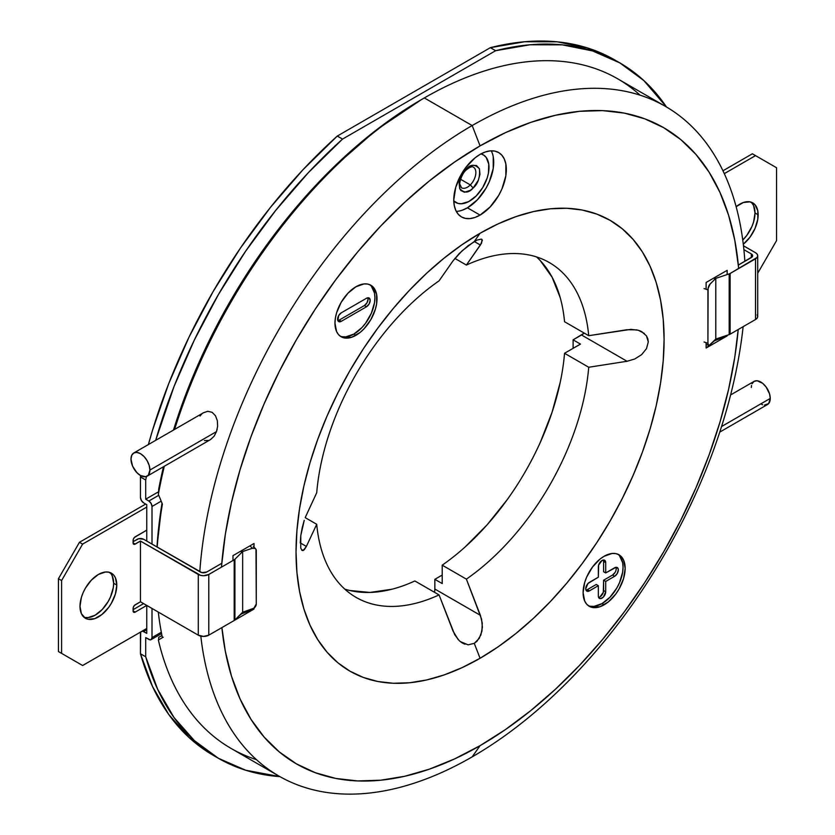 <?xml version="1.0" encoding="UTF-8"?>
<svg xmlns="http://www.w3.org/2000/svg" width="835" height="835" viewBox="0 0 835 835"><rect width="100%" height="100%" fill="white"/><g stroke="black" fill="none" stroke-linecap="round" stroke-linejoin="round"><path stroke-width="1.25" d="M481.294 239.113L476.983 240.094L468.091 245.699L459.177 253.621L453.05 260.812L461.943 250.938L474.27 241.503L480.062 233.268A260.259 150.269 -60 0 1 664.096 339.521A260.259 150.269 -60 0 1 480.062 658.272L474.27 643.357L476.983 641.259L480.866 634.997L482.39 627.21L481.576 619.153L466.389 579.135A193.302 111.608 120 0 0 588.727 367.254L627.064 361.273L634.788 358.977L641.624 354.645L646.499 348.644L648.284 341.912L647.803 338.697L646.447 335.827L648.284 341.912L646.499 348.644L641.624 354.645L634.788 358.977L627.064 361.273L588.727 367.254L564.543 353.288L580.471 344.093L573.113 339.845L581.525 334.992L627.064 361.273L581.525 334.992A19.33 11.158 120 0 0 584.239 333.102L573.113 339.845L580.471 344.093L564.543 353.288L588.727 367.254A193.302 111.608 -60 0 1 466.389 579.135L442.206 565.17A193.302 111.608 120 0 0 564.543 353.288M644.317 333.426L638.337 330.263L630.968 329.355L588.727 335.691A193.302 111.608 120 0 0 466.389 265.06L480.386 245.031L482.39 240.229M221.473 567.142A367.285 212.059 -60 0 1 480.062 145.885L472.172 125.553L424.326 97.935A386.605 223.206 -60 0 1 640.069 95.169M590.345 606.252L593.977 606.398L602.025 603.601L604.122 604.822A29.736 17.17 -60 0 1 589.259 606.293A29.736 17.17 -60 0 1 584.698 582.465A29.736 17.17 -60 0 1 604.122 556.256A29.736 17.17 -60 0 1 618.996 554.784A29.736 17.17 -60 0 1 623.557 578.613A29.736 17.17 -60 0 1 604.122 604.822L602.025 603.601A29.736 17.17 120 0 0 621.156 578.352A29.736 17.17 120 0 0 617.91 554.242M342.204 336.724L345.847 336.87L353.894 334.073L355.992 335.284A29.736 17.17 -60 0 1 341.118 336.755A29.736 17.17 -60 0 1 336.568 312.927A29.736 17.17 -60 0 1 355.992 286.729A29.736 17.17 -60 0 1 370.865 285.246A29.736 17.17 -60 0 1 375.416 309.086A29.736 17.17 -60 0 1 355.992 335.284L353.894 334.073A29.736 17.17 120 0 0 373.015 308.825A29.736 17.17 120 0 0 369.769 284.714M462.319 210.19L467.443 207.811L480.062 215.096A37.178 21.459 -60 0 1 461.473 216.933A37.178 21.459 -60 0 1 455.774 187.144A37.178 21.459 -60 0 1 480.062 154.391A37.178 21.459 -60 0 1 498.641 152.544A37.178 21.459 -60 0 1 504.34 182.333A37.178 21.459 -60 0 1 480.062 215.096L467.443 207.811A37.178 21.459 120 0 0 491.23 150.822M472.172 756.875L480.062 745.665A367.285 212.059 -60 0 1 221.901 627.596L225.335 651.342L231.535 676.308L240.115 699.062L251.011 719.373L264.121 737.054L279.297 751.928L296.415 763.848L315.296 772.709L335.774 778.429L357.63 780.934L380.677 780.214L404.672 776.279L429.388 769.15L454.605 758.911L480.062 745.665L472.172 756.875A386.605 223.206 -60 0 1 278.869 776.028A386.605 223.206 -60 0 1 200.817 636.124A386.605 223.206 120 0 0 472.172 756.875A386.605 223.206 120 0 0 743.129 326.673A386.605 223.206 -60 0 1 472.172 756.875M665.474 106.41L617.639 78.793A386.605 223.206 120 0 0 424.337 97.935L472.172 125.553A386.605 223.206 120 0 0 199.795 571.693A386.605 223.206 -60 0 1 472.172 125.553A386.605 223.206 -60 0 1 665.474 106.41A386.605 223.206 -60 0 1 744.851 261.324A386.605 223.206 120 0 0 472.172 125.553L480.062 145.885A367.285 212.059 -60 0 1 738.641 268.557M162.407 504.11A386.605 223.206 120 0 0 157.21 547.102A386.605 223.206 -60 0 1 162.407 504.11L158.347 494.32L162.407 504.11M256.439 759.641A386.605 223.206 -60 0 1 158.347 640.007L162.407 637.669A386.605 223.206 -60 0 1 158.295 612.086A386.605 223.206 120 0 0 162.407 637.669L158.347 640.007A386.605 223.206 120 0 0 231.034 748.41L278.869 776.028M421.174 99.762L424.326 97.935A386.605 223.206 120 0 0 174.588 429.43A386.605 223.206 -60 0 1 424.326 97.935A386.605 223.206 -60 0 1 424.337 97.935L421.184 99.762A382.138 220.628 120 0 0 421.174 99.762A382.138 220.628 120 0 0 173.492 430.056L194.044 373.903L221.421 316.987L254.32 262.691L291.822 212.518L332.904 167.845L376.428 129.905L421.184 99.762M164.318 466.254A386.605 223.206 120 0 0 158.347 494.32L158.629 491.731L158.347 494.32A386.605 223.206 -60 0 1 164.318 466.254M217.622 426.215L217.33 420.673L215.461 415.715L212.09 412.302L207.811 411.29L203.552 412.709L207.811 411.29L212.09 412.302L215.461 415.715L217.33 420.673L217.622 426.215L216.484 431.611L214.115 436.214L210.399 439.659M200.003 416.039L201.663 414.181M208.687 440.41L204.45 440.556M133.757 452.998A13.381 7.724 60 0 1 144.069 456.578A13.381 7.724 60 0 1 149.914 470.053L149.194 465.45L147.137 460.722L144.069 456.578L140.447 453.655L136.825 452.403L133.757 452.998L131.711 455.357L130.991 459.125A13.381 7.724 60 0 1 133.757 452.998L203.552 412.709M147.137 476.18L210.691 439.481L214.115 436.214L216.484 431.611L149.914 470.053A13.381 7.724 60 0 1 147.137 476.18A13.381 7.724 60 0 1 136.825 472.589A13.381 7.724 60 0 1 130.991 459.125L132.577 466.118L136.825 472.589L140.447 475.512L145.707 476.712L148.317 475.198L149.914 470.053L216.484 431.611L217.225 428.971M764.411 405.142L768.659 403.576L770.256 398.42L721.555 426.539L770.256 398.42A13.381 7.724 -120 0 0 764.411 384.956A13.381 7.724 -120 0 0 754.099 381.376L752.043 383.735M585.972 590.126A5.208 3.006 120 0 0 587.308 589.646L589.406 590.856A5.208 3.006 -60 0 1 586.807 591.117A5.208 3.006 -60 0 1 586.003 586.942A5.208 3.006 -60 0 1 589.406 582.36L598.34 577.194L598.34 566.881A5.208 3.006 -60 0 1 602.025 560.504A5.208 3.006 -60 0 1 604.623 560.243A5.208 3.006 -60 0 1 605.709 562.623L603.601 561.412A5.208 3.006 120 0 0 603.35 560.024M337.841 320.588A5.208 3.006 120 0 0 339.167 320.108L364.404 305.547L367.003 302.792L368.078 299.17M587.308 589.646L596.242 584.479L598.34 585.69L596.242 584.479L587.308 589.646L589.406 590.856L587.997 591.347L586.003 590.199L585.732 588.727L587.997 583.488L598.34 577.194L598.622 565.086L602.025 560.504L604.623 560.243L605.709 562.623L605.709 572.946L603.601 571.735L603.601 561.412L605.709 562.623L605.709 572.946L614.644 567.79A5.208 3.006 -60 0 1 617.242 567.529A5.208 3.006 -60 0 1 618.046 571.704A5.208 3.006 -60 0 1 614.644 576.286L612.535 575.075L615.144 572.33M599.927 596.921L603.319 592.339L603.601 580.231L612.535 575.075A5.208 3.006 120 0 0 615.969 567.309M615.938 570.482L616.22 568.698M719.76 432.102L767.48 404.547A13.381 7.724 -120 0 0 770.256 398.42L769.536 393.828L766.05 386.908L762.637 383.307L757.168 380.77L754.099 381.376L730.604 394.934M751.51 385.467L751.323 387.503M760.789 403.889L762.637 404.745M339.167 320.108L364.404 305.547L366.502 306.758L341.275 321.329L339.167 320.108L341.275 321.329A5.208 3.006 -60 0 1 338.666 321.579A5.208 3.006 -60 0 1 337.872 317.415A5.208 3.006 -60 0 1 341.275 312.822L366.502 298.262A5.208 3.006 -60 0 1 369.112 298.001A5.208 3.006 -60 0 1 369.905 302.176A5.208 3.006 -60 0 1 366.502 306.758L364.404 305.547A5.208 3.006 120 0 0 367.838 297.782M598.591 597.401A5.208 3.006 120 0 0 603.601 590.554L605.709 591.764L605.709 581.442L605.709 591.764L603.601 590.554L603.601 580.231L605.709 581.442L614.644 576.286L605.709 581.442L603.601 580.231L612.535 575.075L614.644 576.286L617.242 573.541L618.317 569.908L618.046 568.447L616.053 567.299L605.709 572.946L603.601 571.735L603.601 561.412M605.709 591.764A5.208 3.006 -60 0 1 603.434 597.004A5.208 3.006 -60 0 1 599.426 598.392A5.208 3.006 -60 0 1 598.34 596.013L598.34 585.69L589.406 590.856L598.34 585.69L598.34 596.013L598.622 597.484L600.615 598.632L603.434 597.004L605.709 591.764M162.021 503.192A382.138 220.628 120 0 0 156.98 546.977L162.021 503.192M340.106 336.087A29.736 17.17 120 0 0 353.894 334.073L361.941 327.581L365.573 323.239L371.377 313.188L374.518 302.625L374.915 297.646L374.518 293.148L371.377 286.207M366.502 298.262L369.112 298.001L370.187 300.381L369.112 304.013L366.502 306.758L341.275 321.329L339.866 321.819L337.872 320.661L338.666 315.578L341.275 312.822L366.502 298.262M588.247 605.615A29.736 17.17 120 0 0 602.025 603.601L610.072 597.109L616.898 587.903L619.507 582.715L622.649 572.152L623.056 567.184L622.649 562.675L619.507 555.734M162.407 637.669L163.19 637.209M474.27 241.503L480.386 245.031L474.27 241.503L480.062 233.268A260.259 150.269 -60 0 0 296.028 552.019A260.259 150.269 -60 0 0 480.062 658.272L462.026 667.666L444.157 674.92L426.633 679.972L409.63 682.759L393.306 683.27L377.817 681.496L363.308 677.446L349.928 671.163L337.799 662.719L327.038 652.177L317.759 639.652L310.036 625.258L303.95 609.133L299.567 591.441L296.916 572.34L296.028 552.019L296.916 530.684L299.567 508.525L303.95 485.761L310.036 462.611L317.759 439.304L327.038 416.049L337.799 393.087L349.928 370.636L363.308 348.905L377.817 328.113L393.306 308.449L409.63 290.1L426.633 273.254L444.157 258.078L462.026 244.707L480.062 233.268L498.098 223.874L515.967 216.62L533.481 211.568L550.484 208.781L566.808 208.27L582.308 210.044L596.806 214.094L610.187 220.377L622.315 228.821L633.076 239.363L642.365 251.888L650.089 266.281L656.174 282.407L660.558 300.099L663.209 319.2L664.096 339.521L663.209 360.856L660.558 383.014L656.174 405.779L650.089 428.929L642.365 452.236L633.076 475.491L622.315 498.453L610.187 520.904L596.806 542.635L582.308 563.437L566.808 583.101L550.484 601.44L533.481 618.286L515.967 633.462L498.098 646.843L480.062 658.272L474.27 643.357L468.091 644.839L474.27 643.357L479.207 638.41L481.931 631.197L482.254 623.15L480.386 615.322L434.847 589.03L434.576 592.328A19.33 11.158 120 0 0 434.847 589.03L434.847 579.323L442.206 575.075L434.847 579.323L442.206 583.571L442.206 565.17L466.389 579.135L480.386 615.322L434.847 589.03L434.847 579.323L442.206 583.571L442.206 565.17M465.189 546.915L487.108 524.829L507.304 499.549M540.255 442.477L552.039 412.344L560.222 382.326M560.222 297.677L552.039 277.095L540.255 260.583M456.265 211.38A37.178 21.459 120 0 0 467.443 207.811L477.505 199.69L486.033 188.188L489.3 181.706L493.224 168.493L493.224 156.656M481.931 239.394L481.576 243.11L466.389 265.06L454.877 258.412L466.389 265.06A193.302 111.608 -60 0 1 549.378 262.587A193.302 111.608 -60 0 1 588.727 335.691L564.543 321.726A193.302 111.608 120 0 0 536.519 256.919M564.543 321.726L588.727 335.691L627.064 329.71L636.854 329.888M349.781 590.491L369.978 592.443L391.886 589.239M738.213 329.501A367.285 212.059 -60 0 1 480.062 745.665L505.519 729.519L530.726 710.648L555.452 689.219L579.448 665.453L602.484 639.568L624.35 611.815L644.818 582.465L663.7 551.799L680.817 520.111L696.004 487.703L709.103 454.898L720 422.009L728.59 389.34L734.779 357.213L738.213 329.501M232.975 621.209L254.007 609.059L241.388 613.923L254.007 609.059L232.975 621.209M238.194 616.689L241.388 613.923L238.194 616.689M241.388 550.787L241.388 552.791L241.388 550.787M232.975 560.504L232.975 555.64L254.007 543.501L232.975 555.64L232.975 560.504M254.007 543.501L254.007 548.052L254.007 543.501M254.007 608.12L254.007 609.059L254.007 608.12M727.149 270.342L727.149 274.569L727.149 270.342L706.118 282.48L727.149 270.342M727.149 335.273L727.149 335.9L714.53 340.325L711.326 343.519L714.53 340.753L727.149 335.9L706.118 348.038L727.149 335.9L727.149 335.273M714.53 279.621L714.53 277.617L714.53 279.621M709.312 345.272L706.118 348.038L706.118 342.684L706.118 348.038L709.312 345.272M706.118 289.265L706.118 282.48L706.118 289.265M158.629 639.85L158.681 637.387L158.629 639.85M158.681 489.268L158.629 491.731L158.681 489.268A382.138 220.628 120 0 1 163.472 466.755L158.681 489.268M161.959 635.498L158.681 637.387L161.959 635.498M639.735 330.743L642.084 331.85M641.562 331.558L646.447 335.827M573.113 348.341L573.113 339.845L573.113 348.341M458.123 639.527L453.05 631.103L439.053 594.917L414.87 580.962L439.053 594.917A193.302 111.608 -60 0 1 356.075 597.39A193.302 111.608 -60 0 1 316.726 524.286L305.203 517.637L316.726 524.286L306.372 546.424L300.266 542.896L306.372 546.424L304.243 549.816L301.717 550.171M468.091 644.839L460.273 641.562M462.423 643.054L464.938 644.213M344.74 589.092A193.302 111.608 120 0 0 414.87 580.962M305.297 517.397L316.726 492.723A193.302 111.608 -60 0 1 439.053 280.842A193.302 111.608 120 0 0 316.726 492.723L305.297 517.397M302.26 527.532L304.232 520.382L300.798 535.506L302.26 527.532M300.266 542.948L300.798 535.506L300.746 548.01M738.516 267.158L734.779 240.198L728.59 215.232L720 192.478L709.103 172.167L696.004 154.485L680.817 139.612L663.7 127.692L644.818 118.831L624.35 113.122L602.484 110.606L579.448 111.326L555.452 115.272L530.726 122.39L505.519 132.629L480.062 145.885L454.605 162.021L429.388 180.892L404.672 202.32L380.677 226.087L357.63 251.972L335.774 279.725L315.296 309.075L296.415 339.741L279.297 371.429L264.121 403.837L251.011 436.642L240.115 469.541L231.535 502.2L225.335 534.327L221.599 565.598M604.122 556.256L612.17 553.459L615.812 553.605L618.996 554.784L621.616 556.955L623.557 560.024L625.154 568.395L623.557 578.613L618.996 589.124L615.812 593.977L608.235 601.983L600.021 606.721L592.443 607.473L589.259 606.293L586.64 604.122L584.698 601.043L583.101 592.673L584.698 582.454L586.64 577.142L592.443 567.09L600.021 559.085L604.122 556.256M355.992 286.729L364.039 283.931L367.671 284.067L370.865 285.246L373.475 287.417L376.616 294.358L376.616 303.836L375.416 309.086L370.865 319.596L364.039 328.792L360.094 332.455L351.89 337.194L344.312 337.945L341.118 336.755L338.509 334.595L336.568 331.516L334.96 323.145L335.367 318.177L336.568 312.927L341.118 302.416L347.945 293.221L355.992 286.729M480.062 154.391L485.187 152.012L490.114 150.895L494.664 151.072L498.652 152.544L501.918 155.258L504.34 159.109L505.843 163.942L505.843 175.778L501.918 188.992L498.652 195.474L490.114 206.976L480.062 215.096L474.927 217.476L470.001 218.593L465.46 218.415L461.473 216.933L458.206 214.219L455.774 210.378L454.282 205.546L453.77 199.92L455.774 187.144L461.473 174.014L465.46 167.939L474.927 157.93L480.062 154.391M303.22 550.557L306.372 546.424L316.726 524.286A193.302 111.608 120 0 0 439.053 594.917L454.699 634.673L459.177 640.602L461.943 642.762M300.819 548.292L302.28 550.578M453.05 260.812L439.053 280.842L453.05 260.812M161.176 501.188L152.012 506.469L152.012 544.107L152.012 506.469L161.176 501.188M140.76 631.949A4.457 2.578 60 0 0 140.447 633.347L140.447 653.742L145.707 656.78L157.721 689.439L174.024 717.536L194.346 740.593L218.342 758.253A401.468 231.796 -60 0 1 145.707 656.78L145.707 637.596L150.07 639.84L151.093 639.641L152.012 637.596L152.012 608.454L152.012 637.596L161.322 632.22L152.012 637.596A4.457 2.578 60 0 1 151.093 639.641A4.457 2.578 60 0 1 148.86 639.412L145.707 637.596L145.707 656.78L140.447 653.742L140.687 632.095L142.399 631.103L146.762 633.347L146.762 605.417L135.197 612.097A2.975 1.722 -60 0 1 133.704 612.243A2.975 1.722 -60 0 1 133.089 610.886L135.197 612.097L133.089 610.886L133.089 608.454A2.975 1.722 -60 0 1 135.197 604.811L140.447 601.774L198.281 635.164L203.531 636.427L208.792 635.164L208.792 574.459L234.218 559.784L234.218 620.489A4.457 2.578 0 0 0 234.917 619.956L234.917 559.252L242.651 551.517L252.421 548.261L255.155 548.418L255.99 549.326L256.282 604.039L256.282 550.62A4.457 3.152 -45 0 0 255.573 548.752L253.349 546.518M148.86 501.01A4.457 2.578 60 0 1 152.012 506.469L151.093 503.369L148.86 501.01L158.744 495.301L148.86 501.01L145.707 499.184L148.86 501.01M140.447 497.368L140.447 476.973L145.707 480L145.707 499.184L158.629 491.731L145.707 499.184L145.707 480A401.468 231.796 -60 0 1 146.469 476.493L145.707 480L140.447 476.973L140.447 497.368L141.376 500.478L143.599 502.827A4.457 2.578 60 0 1 140.447 497.368M146.762 541.07L146.762 504.653L143.599 502.827L146.762 504.653L146.762 541.07M142.242 631.093A4.457 2.578 60 0 1 143.599 631.521L146.762 629.705L143.599 631.521L146.762 633.347L146.762 605.417L135.197 612.097L133.704 612.243L133.089 610.886L133.245 607.431L134.393 605.459L140.447 601.774L198.281 635.164A7.431 4.29 -0 0 0 208.792 635.164L234.218 620.489L208.792 635.164L208.792 574.459A7.431 4.29 180 0 1 198.281 574.459L198.281 635.164L198.281 574.459L140.447 541.07L135.197 544.107L133.089 542.896L133.089 540.464A2.975 1.722 -60 0 1 135.197 536.822L146.762 530.152L134.393 537.479L133.245 539.441L133.089 542.896L135.197 544.107A2.975 1.722 -60 0 1 133.704 544.253A2.975 1.722 -60 0 1 133.089 542.896L134.393 544.389L140.447 541.07L140.447 601.774L140.447 541.07L200.692 575.388L203.531 575.722L208.792 574.459L234.218 559.784L234.218 620.489A4.457 2.578 0 0 0 234.917 619.956L234.917 559.252A4.457 2.578 180 0 1 234.218 559.784A4.457 2.578 180 0 0 234.917 559.252L242.651 551.517L242.651 612.222L242.651 551.517L252.421 548.261A4.457 3.152 -45 0 1 255.573 548.752M218.342 758.253L245.626 770.204L279.913 776.623A401.468 231.796 -60 0 1 218.342 758.253L213.082 755.216A401.468 231.796 120 0 1 140.447 653.742L152.471 686.401L168.764 714.499L189.086 737.555L213.082 755.216M666.507 107.016L643.816 80.536L619.81 62.876L592.526 50.925L562.393 44.86L529.912 44.787L495.625 50.705L342.527 139.09L308.24 172.772L275.759 210.347L245.626 251.199L218.342 294.661L194.346 340.033L174.024 386.553L155.686 440.337A401.468 231.796 -60 0 1 342.527 139.09L495.625 50.705A401.468 231.796 -60 0 1 619.81 62.876A401.468 231.796 -60 0 1 666.507 107.016M490.364 47.668L495.625 50.705L490.364 47.668L337.277 136.063L342.527 139.09L337.277 136.063A401.468 231.796 120 0 0 148.379 444.554L152.471 430.432L168.764 383.515L189.086 336.996L213.082 291.634L240.376 248.162L270.498 207.31L302.98 169.735L337.277 136.063L490.364 47.668A401.468 231.796 120 0 1 614.56 59.838L587.266 47.887L557.143 41.823L524.662 41.75L490.364 47.668M140.729 475.668A401.468 231.796 120 0 0 140.447 476.973L140.729 475.668M83.897 617.169A26.021 15.02 120 0 0 103.3 608.329A26.021 15.02 120 0 0 113.643 583.268L116.796 585.084A26.021 15.02 -60 0 1 105.429 611.272A26.021 15.02 -60 0 1 85.379 618.244A26.021 15.02 -60 0 1 79.993 606.335L81.392 613.652L85.379 618.244L88.166 619.278L94.804 618.62L101.985 614.476L108.613 607.473L111.399 603.225L115.397 594.019L116.796 585.084L115.397 577.768L113.696 575.075L108.613 572.142L105.429 572.017L98.394 574.459L91.349 580.148L85.379 588.195L83.093 592.735L81.392 597.39L79.993 606.335A26.021 15.02 -60 0 1 91.349 580.148A26.021 15.02 -60 0 1 111.399 573.175A26.021 15.02 -60 0 1 116.796 585.084L113.643 583.268L113.289 587.61L110.533 596.858L108.247 601.398L102.277 609.446L95.242 615.134L88.197 617.576L85.013 617.451M252.421 608.966L242.651 612.222L234.917 619.956L242.651 612.222L253.903 608.193L256.282 604.039A4.457 3.152 -45 0 1 252.421 608.966M206.694 572.038A4.457 2.578 180 0 1 200.379 572.038L143.599 539.253L201.83 572.591L206.694 572.038L221.786 563.312L206.694 572.038M250.187 546.038L252.421 548.261L250.187 546.038M133.089 541.685L138.746 538.7L143.599 539.253A4.457 2.578 180 0 0 137.295 539.253L133.089 541.685M133.089 609.675L143.599 603.601L133.089 609.675M79.471 663.7L82.623 665.516L146.762 628.484L82.623 665.516L58.44 651.55L82.623 665.516L58.44 651.55L58.44 578.707L61.592 580.534L61.592 653.377L61.592 580.534L82.623 544.107L79.471 542.291L58.44 578.707L61.592 580.534L82.623 544.107L146.762 507.085L82.623 544.107L79.471 542.291L58.44 578.707L58.44 651.55L79.471 663.7M145.707 504.048L79.471 542.291L145.707 504.048M112.234 575.941L113.643 583.268A26.021 15.02 120 0 0 109.729 572.424M751.907 202.957L753.608 205.65L755.007 212.977L758.159 214.793A26.021 15.02 -60 0 1 743.286 244.237L749.987 237.182L755.059 228.393L757.804 219.146L757.804 210.858L755.059 204.784L749.987 201.851L743.348 202.508L736.126 206.683A26.021 15.02 -60 0 1 752.773 202.884A26.021 15.02 -60 0 1 758.159 214.793L755.007 212.977A26.021 15.02 120 0 0 751.103 202.133M757.71 255.771A7.431 4.29 180 0 1 755.529 258.808L755.529 319.513L757.147 318.114L757.71 316.475L757.71 255.771A7.431 4.29 180 0 0 755.529 252.734L743.474 245.772L755.529 252.734L757.147 254.122L757.71 255.771L757.147 257.41L730.114 273.483A4.457 2.578 180 0 1 729.185 273.89L715.793 278.358L710.157 283.994A4.457 1.816 -71.6 0 0 707.923 289.86L704.062 288.576L707.923 289.86L707.923 343.289L704.062 341.995L707.923 343.289L708.101 288.305L710.157 283.994L715.793 278.358L715.793 339.062L709.301 345.272L708.581 345.21L707.923 343.289A4.457 1.816 -71.6 0 0 708.748 345.283A4.457 1.816 -71.6 0 0 710.157 344.698L715.793 339.062L715.793 278.358L729.185 273.89L729.185 334.595L715.793 339.062L729.185 334.595A4.457 2.578 -0 0 0 730.114 334.188L730.114 273.483A4.457 2.578 180 0 1 729.185 273.89L729.185 334.595A4.457 2.578 -0 0 0 730.114 334.188L730.114 273.483L755.529 258.808L755.529 319.513L730.114 334.188L755.529 319.513A7.431 4.29 0 0 0 757.71 316.475L757.147 314.826M751.323 253.944A4.457 2.578 180 0 1 752.638 255.771A4.457 2.578 180 0 1 751.323 257.587L751.323 253.944L751.323 257.587L738.328 265.092L752.293 256.752L752.638 255.771L751.323 253.944L743.891 249.655L751.323 253.944M722.953 170.778L752.377 153.786L755.529 155.613L724.3 173.638L755.529 155.613L752.377 153.786L722.953 170.778M776.56 167.751L755.529 155.613L776.56 167.751L776.56 240.595L776.56 167.751M776.56 240.595L757.71 273.243L776.56 240.595M755.007 212.977L753.608 221.912L751.907 226.567L746.834 235.355L742.764 240.062A26.021 15.02 120 0 0 755.007 212.977M473.894 167.501A11.899 6.868 -60 0 1 470.324 184.921L460.576 179.285L470.324 184.921L473.153 188C478.027 183.867 480.115 177.469 479.426 168.806C474.896 163.973 470.408 164.151 465.94 169.348L460.732 177.124L459.135 182.99L459.667 188.533L460.857 190.526L464.469 192.238L470.241 190.39L473.153 188L478.351 180.214L479.958 174.358L479.426 168.806L476.566 165.58L472.589 165.299L468.852 166.958L465.94 169.348C461.066 173.482 458.979 179.88 459.667 188.533C464.187 193.365 468.685 193.188 473.153 188L470.324 184.921A11.899 6.868 -60 0 1 461.494 187.76L459.939 184.368C458.958 184.525 461.327 174.087 465.94 170.236C469.625 167.146 472.109 166.123 473.393 167.157A11.899 6.868 -60 0 1 470.324 184.921A11.899 6.868 -60 0 1 460.993 187.416M482.202 154.308A27.513 15.886 120 0 0 481.315 153.703M480.95 153.891A27.513 15.886 -60 0 1 483.298 154.851A27.513 15.886 -60 0 1 487.817 160.424A27.513 15.886 -60 0 1 480 191.57A27.513 15.886 -60 0 1 455.795 202.498A27.513 15.886 -60 0 1 453.791 200.943L458.05 203.427L461.337 203.771L468.706 201.59L476.211 195.922L482.693 187.624L487.181 177.97L488.444 173.085L488.767 164.14L486.168 157.408L483.872 155.216L480.95 153.891M151.093 639.641L161.583 633.577M614.56 59.838L619.81 62.876M708.727 345.283L706.118 344.406M481.2 153.64L483.298 154.851M453.687 201.277L455.795 202.498"/></g></svg>
